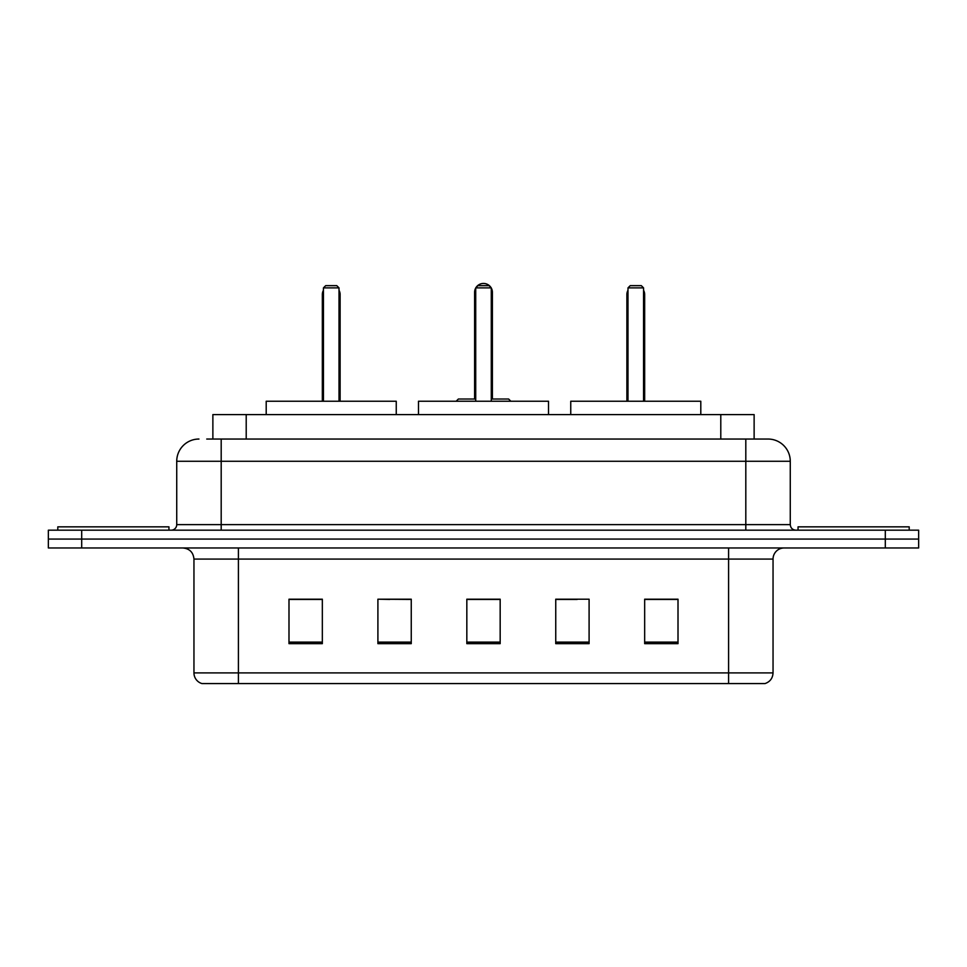 <?xml version="1.0" encoding="UTF-8"?>
<svg xmlns="http://www.w3.org/2000/svg" width="967" height="967" viewBox="0 0 967 967"><rect width="100%" height="100%" fill="white"/><g stroke="black" fill="none" stroke-linecap="round" stroke-linejoin="round"><path stroke-width="1.45" d="M389.822 599.431L377.904 599.202L377.904 643.659L411.253 643.659L411.253 599.202L377.904 599.202L411.253 599.431M206.745 439.042L221.189 439.042L206.745 439.042L212.873 439.042L212.873 414.589L754.127 414.589L754.127 439.042M198.96 439.042A22.229 22.229 0 0 0 176.731 461.271L176.731 524.622A5.56 5.56 0 0 1 171.171 530.182M768.04 439.042A22.229 22.229 0 0 1 790.269 461.271L221.189 461.271L221.189 439.042L767.701 439.042M790.269 461.271L790.269 524.622C790.607 528.006 792.457 529.856 795.829 530.182M81.699 530.182L48.35 530.182L48.35 539.078L81.699 539.078L48.35 539.078L48.35 547.963L81.699 547.963L81.699 539.078L885.301 539.078L81.699 539.078L81.699 530.182L885.301 530.182L885.301 539.078L918.65 539.078L885.301 539.078L885.301 547.963L81.699 547.963M885.301 547.963L918.65 547.963L918.65 530.182L885.301 530.182M773.044 672.899C772.742 678.23 770.07 681.783 765.042 683.572L728.586 683.572L728.586 672.899L773.044 672.899L773.044 559.083A11.12 11.12 0 0 1 784.164 547.963M728.586 683.572L201.958 683.572A11.12 11.12 0 0 1 193.956 672.899L193.956 559.083C193.291 552.326 189.592 548.627 182.836 547.963M678.012 643.659L678.012 599.202L644.663 599.202L644.663 643.659L678.012 643.659M589.096 643.659L589.096 599.202L555.747 599.202L555.747 643.659L589.096 643.659M322.337 643.659L322.337 599.202L288.988 599.202L288.988 643.659L322.337 643.659M500.169 643.659L500.169 599.202L466.831 599.202L466.831 643.659L500.169 643.659M555.747 599.431L577.178 599.431M500.169 599.431L466.831 599.431M322.337 599.431L288.988 599.431M678.012 599.431L644.663 599.431M168.947 530.182L168.947 526.846L57.802 526.846L57.802 530.182M548.519 414.589L548.519 401.245L418.481 401.245L418.481 414.589M475.716 287.876L477.94 285.652L489.06 285.652L491.284 287.876L475.716 287.876L475.716 401.245M491.284 287.876L491.284 401.245M491.284 292.324L492.396 292.324L492.396 399.02L495.72 399.02L491.284 399.02L508.618 399.02L510.842 401.245M475.716 288.021A8.896 8.896 0 0 0 474.604 292.324L474.604 399.02L471.28 399.02L475.716 399.02L458.382 399.02L456.158 401.245M396.252 414.589L396.252 401.245L266.203 401.245L266.203 414.589M323.449 287.876L325.674 285.652L336.782 285.652L339.006 287.876L323.449 287.876L323.449 401.245M339.006 287.876L339.006 401.245M340.118 401.245L340.118 294.548A8.896 8.896 0 0 0 339.006 290.245M322.337 401.245L322.337 294.548L323.449 294.548M909.198 530.182L909.198 526.846L798.053 526.846L798.053 530.182M700.797 414.589L700.797 401.245L570.748 401.245L570.748 414.589M627.994 287.876L630.218 285.652L641.326 285.652L643.551 287.876L627.994 287.876L627.994 401.245M643.551 287.876L643.551 401.245M644.663 401.245L644.663 294.548A8.896 8.896 0 0 0 643.551 290.245M626.882 401.245L626.882 294.548L627.994 294.548M246.21 439.042L246.21 414.589M720.79 439.042L720.79 414.589M221.189 530.182L221.189 461.271L176.731 461.271M176.731 524.622L790.269 524.622M745.811 439.042L745.811 530.182M728.586 547.963L728.586 559.083L193.956 559.083M773.044 559.083L728.586 559.083L728.586 672.899L238.414 672.899L238.414 683.572M193.956 672.899L238.414 672.899L238.414 547.963M500.169 642.124L466.831 642.124M411.253 642.124L377.904 642.124M322.337 642.124L288.988 642.124M589.096 642.124L555.747 642.124M678.012 642.124L644.663 642.124M474.604 292.324L475.716 292.324M339.006 294.548L340.118 294.548M643.551 294.548L644.663 294.548M492.396 292.324A8.896 8.896 0 0 0 491.284 288.021M491.079 287.683A8.896 8.896 0 0 0 475.921 287.683M323.449 290.245A8.896 8.896 0 0 0 322.337 294.548M627.994 290.245A8.896 8.896 0 0 0 626.882 294.548"/></g></svg>
